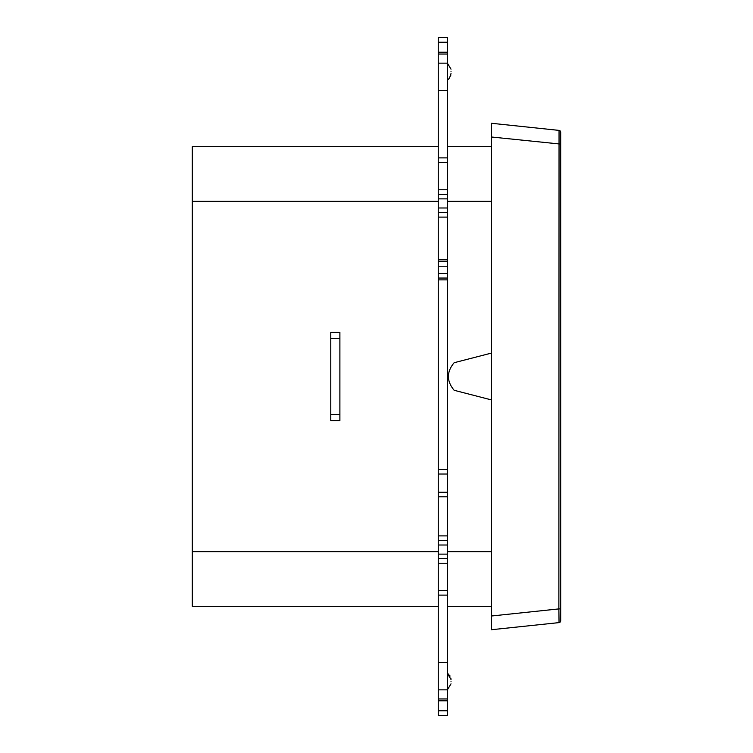 <?xml version="1.0" encoding="UTF-8"?>
<svg xmlns="http://www.w3.org/2000/svg" width="753" height="753" viewBox="0 0 753 753"><rect width="100%" height="100%" fill="white"/><g stroke="black" fill="none" stroke-linecap="round" stroke-linejoin="round"><path stroke-width="1.13" d="M559.046 130.391A1.826 1.826 0 0 1 560.684 132.199L560.684 608.904L558.877 608.904L559.046 130.391A1.826 1.826 0 0 1 560.684 132.199L560.684 144.096L491.455 136.999L491.455 123.276L559.046 130.391L491.455 123.276L491.455 123.793M491.455 353.082L454.144 362.711C446.501 371.907 446.501 381.093 454.144 390.289L491.455 399.918M491.455 136.999L491.455 629.724L559.046 622.609A1.826 1.826 0 0 0 560.684 620.801L560.684 608.904L560.684 620.801M491.455 625.715L491.455 616.001L558.877 608.904L559.046 622.609M491.455 606.325L447.367 606.325M491.455 146.675L447.367 146.675M438.255 606.325L192.316 606.325L192.316 146.675L438.255 146.675M330.774 420.598L339.885 420.598L339.885 414.47L330.774 414.47L330.774 420.598M339.885 414.47L339.885 332.402L330.774 332.402L330.774 414.47M451.009 681.644C451.009 678.82 451.009 678.82 451.009 681.644C451.009 684.477 451.009 684.477 451.009 681.644C451.009 678.82 451.009 678.82 451.009 681.644M451.009 71.356C451.009 74.18 451.009 74.18 451.009 71.356C451.009 68.523 451.009 68.523 451.009 71.356C451.009 74.18 451.009 74.18 451.009 71.356M447.367 710.794L447.367 700.779L438.255 700.779L438.255 710.794L447.367 710.794L447.367 715.35L438.255 715.35L438.255 710.794M438.255 37.65L447.367 37.65L447.367 42.206L438.255 42.206L438.255 37.65M438.255 52.221L447.367 52.221L447.367 54.047L438.255 54.047L438.255 42.206M447.367 52.221L447.367 42.206M438.255 54.047L438.255 90.482L447.367 90.482L447.367 157.885L438.255 157.885L438.255 90.482M447.367 54.047L447.367 63.158L438.255 63.158M447.367 63.158L447.367 90.482M438.255 157.885L438.255 162.441L447.367 162.441L447.367 212.544L438.255 212.544L438.255 194.321L447.367 194.321M447.367 157.885L447.367 162.441M438.255 162.441L438.255 194.321M447.367 212.544L447.367 217.099L438.255 217.099L438.255 212.544M438.255 217.099L438.255 259.841L447.367 259.841L447.367 278.055L438.255 278.055L438.255 273.499L447.367 273.499M447.367 217.099L447.367 259.841M447.367 266.214L438.255 266.214L438.255 259.841M438.255 261.658L447.367 261.658M438.255 266.214L438.255 273.499M447.367 278.055L447.367 279.881L438.255 279.881L438.255 278.055M438.255 279.881L438.255 492.255L447.367 492.255L447.367 540.456L438.255 540.456L438.255 558.679L447.367 558.679L447.367 540.456M447.367 279.881L447.367 474.032L438.255 474.032M447.367 474.032L447.367 492.255M447.367 535.901L438.255 535.901L438.255 492.255M438.255 535.901L438.255 540.456M438.255 700.779L438.255 698.953L447.367 698.953L447.367 595.115L438.255 595.115L438.255 590.559L447.367 590.559L447.367 558.679M438.255 590.559L438.255 558.679M447.367 595.115L447.367 590.559M438.255 595.115L438.255 662.518L447.367 662.518M447.367 689.842L438.255 689.842L438.255 662.518M438.255 698.953L438.255 689.842M447.367 698.953L447.367 700.779M491.455 551.667L447.367 551.667M491.455 201.333L447.367 201.333M438.255 551.667L192.316 551.667M438.255 201.333L192.316 201.333M438.255 189.765L447.367 189.765M447.367 198.877L438.255 198.877M447.367 207.988L438.255 207.988M447.367 469.477L438.255 469.477M438.255 496.801L447.367 496.801M447.367 545.012L438.255 545.012M447.367 554.123L438.255 554.123M438.255 563.235L447.367 563.235M339.885 338.53L330.774 338.53M447.404 673.436L451.009 679.46M447.367 689.88L451.009 683.837L447.367 689.88M448.026 673.813L448.863 674.49M449.626 675.337L450.096 676.043M450.972 678.717L451.009 679.347M447.367 79.583C448.675 79.837 449.889 77.823 451.009 73.54L451.009 73.54M447.367 63.12L451.009 69.163L447.367 63.12M448.939 78.444L450.783 75.281"/></g></svg>
